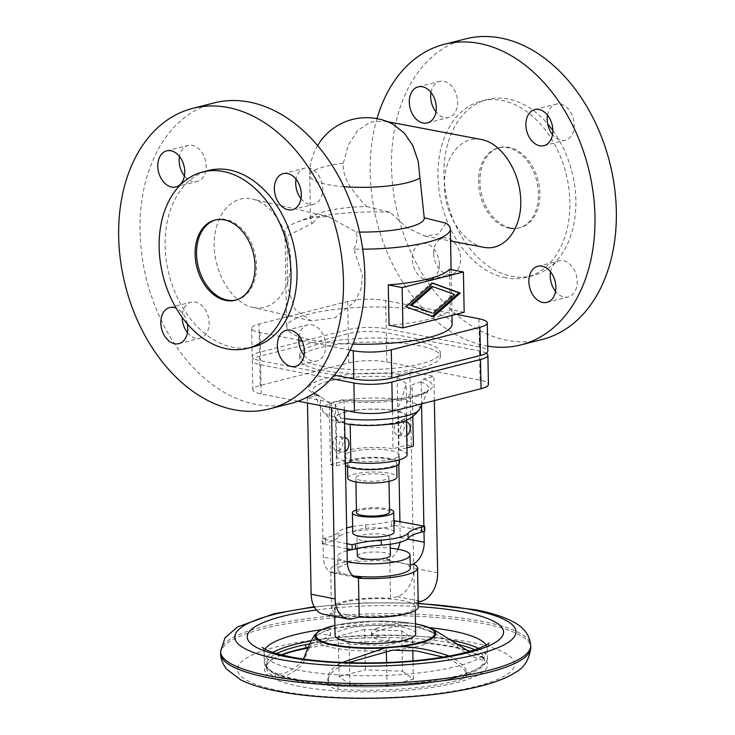 <?xml version="1.0" encoding="UTF-8"?>
<svg xmlns="http://www.w3.org/2000/svg" width="735" height="735" viewBox="0 0 735 735"><rect width="100%" height="100%" fill="white"/><g stroke="black" fill="none" stroke-linecap="round" stroke-linejoin="round"><path stroke-width="0.55" stroke-dasharray="3.67 2.76" d="M393.004 124.206L384.129 121.054L370.036 122.148L357.642 130.564L348.39 144.841L343.263 163.317C342.106 180.047 355.281 194.215 366.618 206.507A56.861 12.771 -1.1 0 0 318.521 213.637A56.861 12.771 -1.1 0 0 310.556 220.353A56.861 12.771 -1.1 0 0 312.329 223.44L286.916 236.064L287.734 287.486L295.011 309.481L311.181 320.837L334.921 317.823L355.17 301.267L361.078 288.726L362.41 275.202L353.746 249.11A82.715 18.568 -1.1 0 0 362.704 249.174M353.746 249.11C356.971 243.267 357.77 237.561 356.135 231.984L328.003 216.513L317.796 217.294L312.329 223.44M299.825 336.933A82.715 18.568 -1.1 0 0 312.485 340.14A82.715 18.568 -1.1 0 0 352.772 344.136M452.154 324.052A82.715 18.568 -1.1 0 0 426.419 311.135A82.715 18.568 -1.1 0 0 336.667 309.187A82.715 18.568 -1.1 0 0 286.76 327.231A82.715 18.568 -1.1 0 0 298.943 336.63M366.618 206.507L390.037 212.259L406.997 227.813L424.977 236.146L438.758 233.95L445.989 223.183M449.508 269.286L450.279 309.582A82.715 18.568 178.9 0 1 389.035 325.173M253.474 307.524L252.518 307.331C232.242 302.857 214.354 273.806 214.197 245.058C213.756 216.255 231.102 194.701 251.388 198.863L252.335 199.066C272.621 203.531 290.5 232.582 290.656 261.329C291.097 290.132 273.751 311.695 253.474 307.524M214.17 102.9A155.085 109.102 -104.3 0 0 140.027 231.259A155.085 109.102 -104.3 0 0 290.692 403.487M187.296 323.841A18.614 13.092 -104.3 0 0 176.179 308.167M187.443 332.624A18.614 13.092 -104.3 0 0 200.242 338.201A18.614 13.092 -104.3 0 0 209.135 322.803A18.614 13.092 -104.3 0 0 191.054 302.131A18.614 13.092 -104.3 0 0 182.151 317.327M184.43 175.922A18.614 13.092 -104.3 0 0 197.228 181.499A18.614 13.092 -104.3 0 0 206.122 166.101A18.614 13.092 -104.3 0 0 188.05 145.429A18.614 13.092 -104.3 0 0 179.478 156.454M304.014 355.373A18.614 13.092 -104.3 0 0 316.813 360.958A18.614 13.092 -104.3 0 0 325.706 345.56A18.614 13.092 -104.3 0 0 307.625 324.888A18.614 13.092 -104.3 0 0 299.062 335.913M301.01 198.671A18.614 13.092 -104.3 0 0 313.799 204.256A18.614 13.092 -104.3 0 0 322.702 188.849A18.614 13.092 -104.3 0 0 304.621 168.186A18.614 13.092 -104.3 0 0 296.049 179.202M215.594 219.912A41.353 29.097 75.7 0 1 216.301 219.719A41.353 29.097 75.7 0 1 225.737 219.499A41.353 29.097 75.7 0 1 255.973 259.124A41.353 29.097 75.7 0 1 236.707 299.871A41.353 29.097 75.7 0 1 235.999 300.036M253.511 346.801A90.984 64.009 75.7 0 1 232.765 347.278A90.984 64.009 75.7 0 1 166.248 260.116A90.984 64.009 75.7 0 1 208.621 170.465M481.223 139.485C460.827 135.506 443.554 157.363 444.335 186.148C444.813 214.886 463.188 243.496 483.584 247.272M465.678 38.872A155.085 109.102 -104.3 0 0 391.534 167.222A155.085 109.102 -104.3 0 0 542.2 339.46M487.709 346.112A155.085 109.102 75.7 0 1 370.174 172.661A155.085 109.102 75.7 0 1 376.981 118.638M439.282 264.214A18.614 13.092 -104.3 0 0 421.201 243.542A18.614 13.092 -104.3 0 0 412.298 258.95A18.614 13.092 -104.3 0 0 430.379 279.612A18.614 13.092 -104.3 0 0 439.282 264.214M433.668 253.511A18.614 13.092 75.7 0 1 442.562 238.103A18.614 13.092 75.7 0 1 460.643 258.775A18.614 13.092 75.7 0 1 451.749 274.173A18.614 13.092 75.7 0 1 433.668 253.511M430.986 92.426A18.614 13.092 75.7 0 1 439.558 81.401A18.614 13.092 75.7 0 1 457.629 102.073A18.614 13.092 75.7 0 1 448.736 117.471A18.614 13.092 75.7 0 1 435.938 111.885M550.57 271.877A18.614 13.092 75.7 0 1 559.133 260.861A18.614 13.092 75.7 0 1 577.214 281.523A18.614 13.092 75.7 0 1 568.32 296.931A18.614 13.092 75.7 0 1 555.522 291.345M547.557 115.174A18.614 13.092 75.7 0 1 556.129 104.159A18.614 13.092 75.7 0 1 574.21 124.821A18.614 13.092 75.7 0 1 565.307 140.229A18.614 13.092 75.7 0 1 552.518 134.643M552.849 130.472A90.984 64.009 75.7 0 1 532.361 275.818A90.984 64.009 75.7 0 1 511.615 276.286A90.984 64.009 75.7 0 1 445.098 189.125A90.984 64.009 75.7 0 1 487.47 99.473A90.984 64.009 75.7 0 1 508.216 98.995A90.984 64.009 75.7 0 1 547.704 123.958M505.634 277.812A90.984 64.009 75.7 0 1 439.117 190.641A90.984 64.009 75.7 0 1 481.489 100.998A90.984 64.009 75.7 0 1 502.235 100.52A90.984 64.009 75.7 0 1 568.752 187.682A90.984 64.009 75.7 0 1 526.379 277.334A90.984 64.009 75.7 0 1 505.634 277.812M510.687 227.933A41.353 29.097 75.7 0 1 480.451 188.316A41.353 29.097 75.7 0 1 499.717 147.56A41.353 29.097 75.7 0 1 509.144 147.349A41.353 29.097 75.7 0 1 539.38 186.975A41.353 29.097 75.7 0 1 520.123 227.721A41.353 29.097 75.7 0 1 510.687 227.933M509.263 228.3A41.353 29.097 75.7 0 1 479.027 188.674A41.353 29.097 75.7 0 1 498.293 147.928A41.353 29.097 75.7 0 1 507.72 147.707A41.353 29.097 75.7 0 1 537.956 187.333A41.353 29.097 75.7 0 1 518.699 228.08A41.353 29.097 75.7 0 1 509.263 228.3M431.555 286.374L453.21 294.23L432.07 312.981M454.561 294.496L453.21 294.23M432.841 283.122L431.491 282.856L404.755 306.568L432.318 316.335M406.106 306.826L404.755 306.568M433.485 316.767L432.134 316.5M432.658 283.278L431.491 282.856M464.171 312.292L450.279 309.582M456.214 314.314L385.645 300.541A26.883 6.036 -1.1 0 0 347.655 301.451L259.032 324.016A26.883 6.036 -1.1 0 0 251.636 328.334A26.883 6.036 -1.1 0 0 259.997 332.532L298.722 340.094M301.993 340.728L350.126 350.126M334.315 375.135L260.539 360.738A26.883 6.036 178.9 0 1 252.179 356.539A26.883 6.036 178.9 0 1 259.574 352.221L348.197 329.657A26.883 6.036 178.9 0 1 386.187 328.747L479.45 346.957A26.883 6.036 178.9 0 1 487.81 351.146M321.572 366.168A70.303 15.784 -1.1 0 0 397.865 367.831A70.303 15.784 -1.1 0 0 440.283 352.497A70.303 15.784 -1.1 0 0 418.417 341.518A70.303 15.784 -1.1 0 0 342.133 339.855A70.303 15.784 -1.1 0 0 299.705 355.198A70.303 15.784 -1.1 0 0 321.572 366.168M356.135 231.984A56.861 12.771 -1.1 0 0 359.544 232.058M390.037 212.259A82.715 18.568 -1.1 0 0 296.517 222.365A82.715 18.568 -1.1 0 0 284.932 232.131A82.715 18.568 -1.1 0 0 286.916 236.064M321.654 370.201A70.303 15.784 178.9 0 1 299.779 359.222A70.303 15.784 178.9 0 1 342.207 343.888A70.303 15.784 178.9 0 1 418.491 345.551A70.303 15.784 178.9 0 1 440.366 356.521A70.303 15.784 178.9 0 1 397.938 371.864A70.303 15.784 178.9 0 1 321.654 370.201M486.304 353.195A26.883 6.036 -1.1 0 0 479.523 350.981L386.27 332.78A26.883 6.036 -1.1 0 0 348.271 333.69L259.648 356.245A26.883 6.036 -1.1 0 0 252.261 360.573A26.883 6.036 -1.1 0 0 260.622 364.762L331.301 378.562M298.116 401.191L261.182 393.978A26.883 6.036 178.9 0 1 252.822 389.78A26.883 6.036 178.9 0 1 260.208 385.462L348.831 362.897A26.883 6.036 178.9 0 1 386.83 361.987L480.084 380.197A26.883 6.036 178.9 0 1 488.444 384.396M406.96 447.817L398.986 449.848L398.6 411.481C402.734 410.194 405.711 406.712 407.521 401.025L412.216 384.69L420.861 381.915L423.691 378.975L433.889 376.375L409.909 371.69L399.711 374.29L397.139 377.083L406.216 383.523L407.401 445.006L413.392 446.182M335.307 404.268L336.492 465.76L330.493 464.584L329.317 403.102L318.549 395.173L307.377 397.8L331.356 402.477L342.308 399.822C362.722 401.677 382.77 401.163 402.458 398.278C412.013 396.918 419.869 394.723 426.034 391.672L428.487 389.706A58.129 13.055 178.9 0 1 343.952 401.494L335.307 404.268L341.104 419.272L344.632 423.213M412.831 416.929L412.216 384.69M397.139 377.083L398.811 464.208M399.904 521.381L400.217 537.542A19.643 13.248 -79 0 1 399.895 542.32M421.118 381.768L421.559 404.838M423.884 526.058L423.994 531.469M332.983 444.923A7.24 4.879 -79 0 1 339.349 436.553A7.24 4.879 -79 0 1 342.951 442.387A7.24 4.879 -79 0 1 336.575 450.757A7.24 4.879 -79 0 1 332.983 444.923M330.493 464.584L344.908 460.918L344.173 422.643L339.993 422.643L336.198 419.85L329.317 403.102M344.908 437.665A7.24 4.879 101 0 0 338.973 446.099A7.24 4.879 101 0 0 342.574 451.933A7.24 4.879 101 0 0 345.174 451.437M336.492 465.76L345.404 463.491M398.6 411.481A35.657 8.002 178.9 0 1 397.047 422.147A35.657 8.002 178.9 0 1 349.814 423.902L350.182 424.49M349.814 423.902L346.993 424.049M343.824 422.726A35.657 8.002 178.9 0 1 345.367 412.059A35.657 8.002 178.9 0 1 392.6 410.314L392.986 448.681L407.401 445.006M392.6 410.314C396.735 409.027 399.711 405.536 401.531 399.858L406.216 383.523M394.217 429.332A7.24 4.879 -79 0 1 400.593 420.962A7.24 4.879 -79 0 1 404.186 426.796A7.24 4.879 -79 0 1 397.819 435.166A7.24 4.879 -79 0 1 394.217 429.332M406.464 422.111A7.24 4.879 101 0 0 400.217 430.508A7.24 4.879 101 0 0 403.809 436.342A7.24 4.879 101 0 0 406.721 435.653M344.173 422.643A35.151 7.892 178.9 0 1 336.06 417.783A35.151 7.892 178.9 0 1 355.4 410.341A35.151 7.892 178.9 0 1 392.251 410.396M344.908 460.918A35.151 7.892 178.9 0 1 336.795 456.058A35.151 7.892 178.9 0 1 356.135 448.626A35.151 7.892 178.9 0 1 392.986 448.681M398.986 449.848A35.151 7.892 178.9 0 1 407.089 454.708M390.744 450.601A27.296 6.128 178.9 0 1 399.234 454.855A27.296 6.128 178.9 0 1 382.76 460.817A27.296 6.128 178.9 0 1 353.149 460.165A27.296 6.128 178.9 0 1 344.651 455.911A27.296 6.128 178.9 0 1 361.124 449.958A27.296 6.128 178.9 0 1 390.744 450.601M345.441 465.237A27.296 6.128 178.9 0 1 344.807 463.969A27.296 6.128 178.9 0 1 361.28 458.015A27.296 6.128 178.9 0 1 390.901 458.658A27.296 6.128 178.9 0 1 399.39 462.921M389.045 459.127A24.604 5.522 178.9 0 1 396.698 462.967A24.604 5.522 178.9 0 1 381.851 468.333A24.604 5.522 178.9 0 1 355.152 467.754A24.604 5.522 178.9 0 1 347.499 463.914A24.604 5.522 178.9 0 1 362.346 458.548A24.604 5.522 178.9 0 1 389.045 459.127M347.765 478.016A24.604 5.522 178.9 0 1 362.621 472.651A24.604 5.522 178.9 0 1 389.32 473.23A24.604 5.522 178.9 0 1 396.973 477.07M360.977 480.442A16.547 3.712 178.9 0 1 355.832 477.86A16.547 3.712 178.9 0 1 365.81 474.25A16.547 3.712 178.9 0 1 383.762 474.645A16.547 3.712 178.9 0 1 388.907 477.226A16.547 3.712 178.9 0 1 378.929 480.837A16.547 3.712 178.9 0 1 360.977 480.442M356.503 512.718A16.547 3.712 178.9 0 1 366.48 509.107A16.547 3.712 178.9 0 1 384.433 509.502A16.547 3.712 178.9 0 1 389.578 512.084M356.447 509.934A20.681 4.64 178.9 0 1 387.281 508.776A20.681 4.64 178.9 0 1 389.522 509.3M394.098 532.149A20.681 4.64 -1.1 0 0 387.667 528.915A20.681 4.64 -1.1 0 0 365.231 528.428A20.681 4.64 -1.1 0 0 352.754 532.939M352.625 526.563A35.151 7.892 178.9 0 1 365.58 524.992A51.698 11.604 -1.1 0 0 391.507 521.198L393.877 520.601M346.948 543.707L322.123 538.865L325.375 538.038A51.698 11.604 -1.1 0 0 338.807 531.809A35.151 7.892 178.9 0 1 346.644 527.923M347.039 548.742L322.224 543.9L325.476 543.073A51.698 11.604 -1.1 0 0 338.909 536.844A35.151 7.892 178.9 0 1 348.041 532.609A35.151 7.892 178.9 0 1 365.672 530.027A51.698 11.604 -1.1 0 0 391.599 526.242L394.851 525.415L394.759 520.371M394.851 525.415L424.83 531.258M322.224 543.9L322.123 538.865M362.125 540.482A16.547 3.712 178.9 0 1 356.98 537.901A16.547 3.712 178.9 0 1 366.967 534.29A16.547 3.712 178.9 0 1 384.919 534.685A16.547 3.712 178.9 0 1 390.065 537.267A16.547 3.712 178.9 0 1 380.078 540.868A16.547 3.712 178.9 0 1 362.125 540.482M357.329 556.028A16.547 3.712 178.9 0 1 367.316 552.426A16.547 3.712 178.9 0 1 385.269 552.812A16.547 3.712 178.9 0 1 390.414 555.394M347.287 561.715A36.19 8.122 178.9 0 1 337.687 556.404A36.19 8.122 178.9 0 1 347.076 550.745M351.808 549.679A36.19 8.122 178.9 0 1 354.086 549.275M357.192 548.806A36.19 8.122 178.9 0 1 390.276 548.172M353.085 575.808A36.19 8.122 178.9 0 1 349.198 575.156A36.19 8.122 178.9 0 1 337.944 569.506A36.19 8.122 178.9 0 1 359.783 561.613A36.19 8.122 178.9 0 1 399.05 562.468A36.19 8.122 178.9 0 1 410.305 568.118M418.288 606.862A43.42 9.748 178.9 0 0 414.512 602.994L413.768 564.112M344.384 410.222L343.952 401.494M323.483 614.23A24.815 16.73 101 0 0 328.701 614.056L335.224 612.393L334.48 573.511L337.209 572.813A19.643 13.248 -79 0 1 333.084 572.951A19.643 13.248 -79 0 1 323.317 557.121L320.23 396.661M334.48 573.511A43.42 9.748 178.9 0 1 330.704 569.643A43.42 9.748 178.9 0 1 389.789 559.427L390.533 598.308L397.056 596.645A24.815 16.73 101 0 0 413.686 568.118L409.909 371.69M335.224 612.393A43.42 9.748 178.9 0 1 331.457 608.525A43.42 9.748 178.9 0 1 390.533 598.308M423.691 378.975A61.878 13.891 178.9 0 1 415.477 395.843A61.878 13.891 178.9 0 1 341.554 399.877L344.21 401.347M331.356 402.477L331.457 407.695M307.377 397.8L307.478 403.019M397.957 549.21A19.643 13.248 -79 0 1 387.06 560.125L389.789 559.427M434.357 400.603L433.889 376.375M414.512 602.994L418.197 602.057M398.251 411.572A35.151 7.892 178.9 0 1 406.354 416.433A35.151 7.892 178.9 0 1 387.023 423.865A35.151 7.892 178.9 0 1 350.163 423.81M347.095 614.763A40.324 9.05 178.9 0 1 337.549 611.796A40.324 9.05 178.9 0 1 334.554 608.47A40.324 9.05 178.9 0 1 358.891 599.668A40.324 9.05 178.9 0 1 402.642 600.624A40.324 9.05 178.9 0 1 415.183 606.917A40.324 9.05 178.9 0 1 390.855 615.709A40.324 9.05 178.9 0 1 347.095 614.763M415.698 633.708A40.324 9.05 -1.1 0 0 403.157 627.414A40.324 9.05 -1.1 0 0 359.406 626.468A40.324 9.05 -1.1 0 0 335.068 635.26M319.826 630.437A60.445 13.57 178.9 0 1 411.168 623.17L415.505 623.822M304.189 657.448L304.244 660.471C309.012 647.379 313.312 639.037 317.152 635.417L319.541 633.643L330.539 635.463L330.484 632.44C326.074 629.307 322.206 628.82 318.88 630.97M411.168 623.17C400.942 622.159 389.293 623.96 376.21 628.572L376.265 631.595C391.36 626.165 404.856 624.64 416.745 626.992A59.967 13.46 178.9 0 1 430.361 631.108A59.967 13.46 178.9 0 1 392.435 650.117A59.967 13.46 178.9 0 1 334.14 648.022A59.967 13.46 178.9 0 1 317.152 635.417A59.967 13.46 178.9 0 1 320.313 633.221A59.967 13.46 178.9 0 1 416.745 626.992L435.074 633.432L457.694 647.489C467.111 654.775 486.405 662.924 483.952 659.396A109.598 24.604 -1.1 0 0 476.353 653.847A109.598 24.604 -1.1 0 0 470.032 651.21M309.766 643.888L311.135 643.566A108.559 24.374 178.9 0 1 382.944 637.493L376.026 636.097L371.91 633.662L371.515 632.348L372.103 631.007L376.21 628.572M311.135 643.566C325.035 639.202 331.485 635.49 330.484 632.44L330.539 635.463M308.185 647.388L323.96 641.866L329.032 638.88L331.007 636.253M304.244 660.471C301.883 668.749 281.643 680.242 275.202 677.054A109.598 24.604 -1.1 0 1 266.41 667.656A109.598 24.604 -1.1 0 1 275.23 657.715L273.356 658.735A111.665 25.073 178.9 0 1 281.9 654.949M281.441 654.83A109.598 24.604 -1.1 0 0 275.23 657.715M466.192 649.942A109.598 24.604 -1.1 0 0 451.465 646.341A109.598 24.604 -1.1 0 0 389.109 640.883L379.609 640.001L373.058 637.714L371.653 636.051L371.846 634.489L376.265 631.595M469.591 651.339A111.665 25.073 178.9 0 1 478.264 654.793A111.665 25.073 178.9 0 1 440.127 686.077A111.665 25.073 178.9 0 1 299.099 686.297A111.665 25.073 178.9 0 1 273.356 658.735M307.882 648.095A111.665 25.073 178.9 0 1 452.907 647.14A111.665 25.073 178.9 0 1 467.543 650.695M382.944 637.493L389.045 637.548A109.598 24.604 178.9 0 1 451.4 642.996A109.598 24.604 178.9 0 1 457.372 644.273M348.454 662.685L338.807 667.215L338.752 664.192L334.214 667.095L330.208 671.349L328.297 675.134L327.994 679.544L329.583 682.741L332.872 685.112A108.559 24.374 178.9 0 1 301.148 680.977A108.559 24.374 178.9 0 1 278.593 674.509L275.138 673.719A109.598 24.604 178.9 0 1 266.346 664.321A109.598 24.604 178.9 0 1 276.727 653.562M278.593 674.509L285.529 672.819L292.999 669.043L299.026 664.412L303.454 659.001M338.807 667.215L334.526 669.916L330.833 673.591L328.738 677.119L327.902 680.656L328.481 683.927L330.548 686.655L333.718 688.447L338.146 689.338A109.598 24.604 -1.1 0 0 463.629 678.727L465.962 677.266L466.707 675.015L465.742 671.919L463.243 668.556L454.239 661.583L443.242 657.081M449.131 656.052L458.686 661.537L464.63 667.27L466.293 670.228L466.615 672.58L466.192 673.83L463.564 675.391A109.598 24.604 178.9 0 1 338.082 686.003L332.872 685.112M364.615 629.482L338.302 636.179L349.134 644.209L386.261 645.541L412.574 638.844L401.751 630.814L364.615 629.482L365.396 669.87L402.532 671.202L401.751 630.814M402.532 671.202L413.355 679.232L387.042 685.93L349.906 684.597L339.083 676.567L338.302 636.179M349.906 684.597L349.483 662.713M349.474 662.226L349.134 644.209M387.042 685.93L386.592 662.538M386.362 650.815L386.261 645.541M413.355 679.232L412.996 660.857M412.804 650.447L412.574 638.844M339.083 676.567L365.396 669.87M474.7 649.768A109.598 24.604 178.9 0 1 483.896 656.061L483.722 657.163L480.286 656.493L469.022 651.504M484.117 656.621L484.181 659.865L483.722 657.163A108.559 24.374 178.9 0 1 466.192 673.83M435.019 630.409L422.202 625.32M338.752 664.192L342.354 662.455M424.224 217.753L424.224 216.173M343.888 186.662A56.861 12.771 178.9 0 1 327.387 184.513A56.861 12.771 178.9 0 1 309.701 175.628A56.861 12.771 178.9 0 1 325.339 166.496A56.861 12.771 178.9 0 1 343.263 163.317M478.908 318.751L479.45 346.957M386.187 328.747L385.645 300.541M347.655 301.451L348.197 329.657M259.574 352.221L259.032 324.016M259.997 332.532L260.539 360.738M348.271 333.69L348.831 362.897M260.208 385.462L259.648 356.245M260.622 364.762L261.182 393.978M479.523 350.981L480.084 380.197M386.83 361.987L386.27 332.78M317.575 395.2A61.878 13.891 178.9 0 1 325.789 378.332A61.878 13.891 178.9 0 1 399.711 374.29M420.861 381.915A58.129 13.055 178.9 0 1 428.487 389.706L422.065 403.726M407.521 401.025A48.776 10.951 178.9 0 1 419.556 409.211M344.54 418.638A48.776 10.951 178.9 0 1 340.581 418.068M400.217 537.542L407.521 538.966M365.58 524.992L365.672 530.027M391.599 526.242L391.507 521.198M325.375 538.038L325.476 543.073M338.909 536.844L338.807 531.809M347.297 561.797L323.317 557.121M337.209 572.813L353.287 575.946M352.681 618.732L328.701 614.056M387.06 560.125L410.24 564.645M437.665 572.804L413.686 568.118M397.056 596.645L421.036 601.331M334.581 416.901A48.776 10.951 178.9 0 1 322.591 411.067A48.776 10.951 178.9 0 1 347.508 399.803A48.776 10.951 178.9 0 1 401.531 399.858M320.497 396.909A58.129 13.055 178.9 0 1 312.926 391.92A58.129 13.055 178.9 0 1 337.742 379.26A58.129 13.055 178.9 0 1 397.396 377.331M334.884 625.467A59.406 13.34 178.9 0 1 415.514 623.914M280.586 691.01A138.548 31.109 178.9 0 1 275.588 647.122A138.548 31.109 178.9 0 1 471.42 642.427A138.548 31.109 178.9 0 1 476.418 686.325A138.548 31.109 178.9 0 1 280.586 691.01M220.638 653.58A155.085 34.821 178.9 0 1 314.222 619.752A155.085 34.821 178.9 0 1 482.509 623.409A155.085 34.821 178.9 0 1 530.753 647.627M220.601 651.568A155.085 34.821 178.9 0 1 314.185 617.74A155.085 34.821 178.9 0 1 482.463 621.397A155.085 34.821 178.9 0 1 530.716 645.615M314.405 607.147A140.615 31.568 178.9 0 1 418.224 603.628M316.436 609.995A128.202 28.784 178.9 0 1 418.279 606.577M486.157 644.962A111.665 25.073 178.9 0 1 487.333 648.463A111.665 25.073 178.9 0 1 419.951 672.819A111.665 25.073 178.9 0 1 298.787 670.182A111.665 25.073 178.9 0 1 264.049 652.744A111.665 25.073 178.9 0 1 265.096 649.207M321.259 629.702A111.665 25.073 178.9 0 1 429.286 627.626M478.457 648.435A111.665 25.073 178.9 0 1 487.516 658.055A111.665 25.073 178.9 0 1 420.135 682.411A111.665 25.073 178.9 0 1 298.97 679.783A111.665 25.073 178.9 0 1 264.233 662.345A111.665 25.073 178.9 0 1 272.915 652.386M311.217 640.938A111.665 25.073 178.9 0 1 451.915 640.451M275.138 673.719L275.202 677.054M338.082 686.003L338.146 689.338M463.564 675.391L463.629 678.727M457.694 647.489L457.639 644.466M389.045 637.548L389.109 640.883M446.503 656.53L446.531 658.101M317.621 145.567A56.861 56.861 0 0 0 309.701 175.628L310.556 220.353M451.106 269.598L451.988 315.398M311.181 320.837L252.518 307.331M169.693 307.57L191.054 302.131M175.867 186.938L197.228 181.499M286.264 330.327L307.625 324.888M283.251 173.625L304.621 168.186M236.707 299.871L235.283 300.238M384.129 121.054L387.575 121.707M421.201 243.542L442.562 238.103M418.187 86.84L439.558 81.401M537.772 266.3L559.133 260.861M534.758 109.598L556.129 104.159M487.47 99.473L481.489 100.998M499.717 147.56L498.293 147.928M318.521 213.637L296.517 222.365M251.636 328.334L252.179 356.539M299.779 359.222L299.705 355.198M252.261 360.573L252.822 389.78M336.575 450.757L342.574 451.933M397.819 435.166L403.809 436.342M336.795 456.058L336.06 417.783M344.807 463.969L344.651 455.911M396.753 465.623L396.698 462.967M355.905 481.949L355.832 477.86M357.192 548.503L356.98 537.901M337.944 569.506L337.687 556.404M333.084 572.951L357.063 577.636M331.457 608.525L330.704 569.643M406.427 420.181L406.354 416.433M340.443 422.772C334.912 422.717 328.968 418.821 322.591 411.067L312.926 391.92L318.815 395.255M334.71 616.426L334.554 608.47M414.889 623.712L374.721 621.103L334.875 625.375M320.313 633.221L319.541 633.643M418.215 603.224L365.561 602.792L314.176 606.724M488.968 643.033L487.333 648.463L487.516 658.055C484.742 670.926 468.076 674.748 444.537 680.233C403.405 688.649 338.054 689.209 299.999 681.446C277.582 677.394 265.657 671.027 264.233 662.345L264.049 652.744C263.599 649.685 262.983 647.893 262.211 647.388M384.947 637.576C357.081 637.649 331.99 639.753 309.656 643.906M266.346 664.321L266.41 667.656M371.506 632.513L371.57 635.536M466.642 671.992L466.707 675.015M327.838 678.139L327.893 681.161M390.193 544.231L390.065 537.267M399.335 459.834L399.234 454.855M347.545 466.569L347.499 463.914M427.375 122.91L448.736 117.471M178.871 343.64L200.242 338.201M339.349 436.553L345.349 437.72M295.442 366.397L316.813 360.958M415.257 610.537L415.183 606.917M425.124 236.174L450.555 240.997M430.379 279.612L451.749 274.173M292.438 209.696L313.799 204.256M440.366 356.521L440.283 352.497M532.361 275.818L526.379 277.334M430.361 631.108L435.074 633.432M476.353 653.847L478.264 654.793M543.946 145.668L565.307 140.229M284.932 232.131L286.76 327.231M216.301 219.719L214.877 220.077M166.68 150.868L188.05 145.429M520.123 227.721L518.699 228.08M388.99 481.315L388.907 477.226M546.95 302.37L568.32 296.931M328.958 216.715L252.335 199.066M400.593 420.962L406.584 422.129"/><path stroke-width="1.1" d="M352.772 344.136A82.715 18.568 -1.1 0 0 452.154 324.052L451.988 315.398M362.704 249.174A82.715 18.568 -1.1 0 0 450.325 228.962A82.715 18.568 -1.1 0 0 445.989 223.183L424.224 217.753M402.927 327.883L389.035 325.173L388.264 284.877A82.715 18.568 -1.1 0 0 449.508 269.286L463.399 271.996L402.155 287.587L402.927 327.883L464.171 312.292L463.399 271.996M269.322 408.926L290.692 403.487A155.085 109.102 -104.3 0 0 364.826 275.138A155.085 109.102 -104.3 0 0 214.17 102.9L192.8 108.339A155.085 109.102 75.7 0 1 343.465 280.577A155.085 109.102 75.7 0 1 269.322 408.926A155.085 109.102 75.7 0 1 118.666 236.698A155.085 109.102 75.7 0 1 192.8 108.339M176.179 308.167A18.614 13.092 -104.3 0 0 169.693 307.57A18.614 13.092 -104.3 0 0 160.79 322.977A18.614 13.092 -104.3 0 0 178.871 343.64A18.614 13.092 -104.3 0 0 187.774 328.242A18.614 13.092 -104.3 0 0 187.296 323.841M182.151 317.327A18.614 13.092 -104.3 0 0 182.161 317.538A18.614 13.092 -104.3 0 0 187.443 332.624M179.478 156.454A18.614 13.092 -104.3 0 0 179.147 160.836A18.614 13.092 -104.3 0 0 184.43 175.922M157.786 166.275A18.614 13.092 -104.3 0 0 175.867 186.938A18.614 13.092 -104.3 0 0 184.761 171.54A18.614 13.092 -104.3 0 0 166.68 150.868A18.614 13.092 -104.3 0 0 157.786 166.275M299.062 335.913A18.614 13.092 -104.3 0 0 298.732 340.287A18.614 13.092 -104.3 0 0 304.014 355.373M304.345 350.99A18.614 13.092 -104.3 0 0 286.264 330.327A18.614 13.092 -104.3 0 0 277.371 345.726A18.614 13.092 -104.3 0 0 295.442 366.397A18.614 13.092 -104.3 0 0 304.345 350.99M296.049 179.202A18.614 13.092 -104.3 0 0 295.718 183.585A18.614 13.092 -104.3 0 0 301.01 198.671M301.332 194.288A18.614 13.092 -104.3 0 0 283.251 173.625A18.614 13.092 -104.3 0 0 274.357 189.024A18.614 13.092 -104.3 0 0 292.438 209.696A18.614 13.092 -104.3 0 0 301.332 194.288M224.313 219.866A41.353 29.097 75.7 0 1 254.549 259.483A41.353 29.097 75.7 0 1 235.283 300.238A41.353 29.097 75.7 0 1 225.856 300.45A41.353 29.097 75.7 0 1 195.62 260.824A41.353 29.097 75.7 0 1 214.877 220.077A41.353 29.097 75.7 0 1 224.313 219.866M235.999 300.036A41.353 29.097 75.7 0 1 227.28 300.082A41.353 29.097 75.7 0 1 197.118 260.98A41.353 29.097 75.7 0 1 215.594 219.912M202.639 171.981L208.621 170.465A90.984 64.009 75.7 0 1 229.366 169.987A90.984 64.009 75.7 0 1 295.883 257.158A90.984 64.009 75.7 0 1 253.511 346.801L247.53 348.326A90.984 64.009 -104.3 0 0 289.902 258.674A90.984 64.009 -104.3 0 0 223.385 171.512A90.984 64.009 -104.3 0 0 202.639 171.981A90.984 64.009 -104.3 0 0 160.267 261.632A90.984 64.009 -104.3 0 0 226.784 348.803A90.984 64.009 -104.3 0 0 247.53 348.326M483.584 247.272L483.731 247.3C504.155 251.388 521.51 229.586 520.766 200.756C520.325 171.999 501.932 143.307 481.517 139.54L481.223 139.485M520.83 344.899L542.2 339.46A155.085 109.102 -104.3 0 0 616.334 211.101A155.085 109.102 -104.3 0 0 465.678 38.872L444.308 44.311A155.085 109.102 75.7 0 1 594.973 216.54A155.085 109.102 75.7 0 1 520.83 344.899A155.085 109.102 75.7 0 1 487.709 346.112M376.981 118.638A155.085 109.102 75.7 0 1 444.308 44.311M436.268 107.512A18.614 13.092 -104.3 0 0 418.187 86.84A18.614 13.092 -104.3 0 0 409.294 102.239A18.614 13.092 -104.3 0 0 427.375 122.91A18.614 13.092 -104.3 0 0 436.268 107.512M435.938 111.885A18.614 13.092 75.7 0 1 430.655 96.799A18.614 13.092 75.7 0 1 430.986 92.426M555.522 291.345A18.614 13.092 75.7 0 1 550.239 276.259A18.614 13.092 75.7 0 1 550.57 271.877M555.853 286.962A18.614 13.092 -104.3 0 0 537.772 266.3A18.614 13.092 -104.3 0 0 528.878 281.698A18.614 13.092 -104.3 0 0 546.95 302.37A18.614 13.092 -104.3 0 0 555.853 286.962M552.518 134.643A18.614 13.092 75.7 0 1 547.226 119.557A18.614 13.092 75.7 0 1 547.557 115.174M552.839 130.26A18.614 13.092 -104.3 0 0 534.758 109.598A18.614 13.092 -104.3 0 0 525.865 124.996A18.614 13.092 -104.3 0 0 543.946 145.668A18.614 13.092 -104.3 0 0 552.839 130.26M432.07 312.981L410.415 305.126L431.555 286.374L432.906 286.641L411.765 305.383L432.07 312.981M411.765 305.383L410.415 305.126M433.42 313.239L454.561 294.496L432.906 286.641M406.106 306.826L432.841 283.122L460.22 293.054L433.485 316.767L406.106 306.826M432.318 316.335L458.87 292.787L432.658 283.278M460.22 293.054L458.87 292.787M402.155 287.587L388.264 284.877M298.722 340.094L301.993 340.728M350.126 350.126L353.259 350.733A26.883 6.036 -1.1 0 0 391.259 349.823L479.872 327.268A26.883 6.036 -1.1 0 0 487.268 322.941A26.883 6.036 -1.1 0 0 478.908 318.751L456.214 314.314M298.943 336.63A82.715 18.568 -1.1 0 0 299.825 336.933M547.704 123.958A90.984 64.009 75.7 0 1 552.849 130.472M487.268 322.941L487.81 351.146A26.883 6.036 178.9 0 1 480.414 355.464L391.801 378.029A26.883 6.036 178.9 0 1 353.801 378.938L334.315 375.135M359.544 232.058A56.861 12.771 -1.1 0 0 424.27 218.176L418.187 161.305L412.84 145.631L404.287 133.044L393.004 124.206A56.861 56.861 0 0 0 317.621 145.567M331.301 378.562L353.875 382.972A26.883 6.036 -1.1 0 0 391.874 382.062L480.497 359.498A26.883 6.036 -1.1 0 0 487.884 355.18A26.883 6.036 -1.1 0 0 486.304 353.195M487.884 355.18L488.444 384.396A26.883 6.036 178.9 0 1 481.058 388.714L392.435 411.269A26.883 6.036 178.9 0 1 354.435 412.179L298.116 401.191M406.96 447.817L413.392 446.182L412.831 416.929M398.811 464.208L399.904 521.381M421.559 404.838L423.884 526.058M423.994 531.469L424.196 542.219A19.643 13.248 -79 0 1 411.04 564.802L413.768 564.112A43.42 9.748 178.9 0 1 417.535 567.971A43.42 9.748 178.9 0 1 358.459 578.188L359.204 617.069A43.42 9.748 178.9 0 0 418.288 606.862L417.535 567.971M345.174 451.437A7.24 4.879 101 0 0 348.941 443.554A7.24 4.879 101 0 0 345.349 437.72A7.24 4.879 101 0 0 344.908 437.665M345.404 463.491L350.898 462.085L350.182 424.49M344.54 418.638A48.776 10.951 178.9 0 0 419.556 409.211C412.813 418.895 402.293 423.93 388.016 424.325C373.683 425.988 360.012 425.896 346.993 424.049L344.632 423.213M406.721 435.653A7.24 4.879 101 0 0 410.185 427.963A7.24 4.879 101 0 0 406.584 422.129A7.24 4.879 101 0 0 406.464 422.111M406.427 420.181L407.089 454.708A35.151 7.892 178.9 0 1 387.758 462.15A35.151 7.892 178.9 0 1 350.898 462.085M399.335 459.834L399.39 462.921A27.296 6.128 178.9 0 1 382.917 468.875A27.296 6.128 178.9 0 1 353.296 468.232A27.296 6.128 178.9 0 1 345.441 465.237M396.753 465.623L396.973 477.07A24.604 5.522 178.9 0 1 382.127 482.436A24.604 5.522 178.9 0 1 355.418 481.857A24.604 5.522 178.9 0 1 347.765 478.016L347.545 466.569M388.99 481.315L389.578 512.084A16.547 3.712 178.9 0 1 379.6 515.685A16.547 3.712 178.9 0 1 361.648 515.299A16.547 3.712 178.9 0 1 356.503 512.718L355.905 481.949M389.522 509.3A20.681 4.64 178.9 0 1 393.712 512.001A20.681 4.64 178.9 0 1 381.235 516.512A20.681 4.64 178.9 0 1 358.799 516.025A20.681 4.64 178.9 0 1 352.368 512.791A20.681 4.64 178.9 0 1 356.447 509.934M352.368 512.791L352.754 532.939A20.681 4.64 -1.1 0 0 359.185 536.173A20.681 4.64 -1.1 0 0 381.621 536.66A20.681 4.64 -1.1 0 0 394.098 532.149L393.712 512.001M393.877 520.601L424.729 526.223L421.477 527.05A51.698 11.604 -1.1 0 0 408.044 533.279A35.151 7.892 178.9 0 1 398.903 537.515A35.151 7.892 178.9 0 1 381.272 540.096A51.698 11.604 -1.1 0 0 355.345 543.891L352.093 544.718L346.948 543.707M346.644 527.923A35.151 7.892 178.9 0 1 347.949 527.574A35.151 7.892 178.9 0 1 352.625 526.563M424.729 526.223L424.83 531.258L421.578 532.085A51.698 11.604 -1.1 0 0 408.136 538.314A35.151 7.892 178.9 0 1 399.004 542.559A35.151 7.892 178.9 0 1 381.373 545.131A51.698 11.604 -1.1 0 0 355.446 548.926L352.194 549.752L352.093 544.718M352.194 549.752L347.039 548.742M390.193 544.231L390.414 555.394A16.547 3.712 178.9 0 1 380.427 559.004A16.547 3.712 178.9 0 1 362.474 558.609A16.547 3.712 178.9 0 1 357.329 556.028L357.192 548.503M390.276 548.172A36.19 8.122 178.9 0 1 398.793 549.367A36.19 8.122 178.9 0 1 410.047 555.017A36.19 8.122 178.9 0 1 388.218 562.909A36.19 8.122 178.9 0 1 348.95 562.054A36.19 8.122 178.9 0 1 347.287 561.715M347.076 550.745A36.19 8.122 178.9 0 1 351.808 549.679M354.086 549.275A36.19 8.122 178.9 0 1 357.192 548.806M353.287 575.946L361.188 577.489A19.643 13.248 -79 0 1 357.063 577.636A19.643 13.248 -79 0 1 347.297 561.797L344.384 410.222M331.457 407.695L335.123 598.906A24.815 16.73 101 0 0 347.462 618.916A24.815 16.73 101 0 0 352.681 618.732L359.204 617.069M361.188 577.489L358.459 578.188M307.478 403.019L311.144 594.229A24.815 16.73 101 0 0 323.483 614.23L347.462 618.916M410.047 555.017L410.305 568.118A36.19 8.122 178.9 0 1 390.744 575.726A36.19 8.122 178.9 0 1 353.085 575.808M399.895 542.32A19.643 13.248 -79 0 1 397.957 549.21M418.197 602.057L421.036 601.331A24.815 16.73 101 0 0 437.665 572.804L434.357 400.603M334.71 616.426L335.068 635.26A40.324 9.05 -1.1 0 0 347.609 641.554A40.324 9.05 -1.1 0 0 391.369 642.509A40.324 9.05 -1.1 0 0 415.698 633.708L415.257 610.537M415.505 623.822L422.202 625.32A60.445 13.57 178.9 0 1 430.747 628.306A60.445 13.57 178.9 0 1 399.675 646.745C413.254 646.589 428.854 649.372 446.476 655.078L449.131 656.052M399.675 646.745L385.076 647.976A60.445 13.57 178.9 0 1 333.754 645.358A60.445 13.57 178.9 0 1 315.315 634.36L318.88 630.97A60.445 13.57 178.9 0 1 319.826 630.437L318.88 630.97M315.315 634.36C312.026 638.504 308.314 646.203 304.189 657.448L303.454 659.001M276.727 653.562A109.598 24.604 178.9 0 1 305.778 644.586L309.766 643.888M305.778 644.586L305.833 647.921L308.185 647.388M305.833 647.921A109.598 24.604 -1.1 0 0 281.441 654.83M281.9 654.949A111.665 25.073 178.9 0 1 307.882 648.095M467.543 650.695A111.665 25.073 178.9 0 1 469.591 651.339M349.483 662.713L349.474 662.226M386.592 662.538L386.362 650.815M412.996 660.857L412.804 650.447M469.022 651.504L435.019 630.409L430.747 628.306L419.299 624.585M470.032 651.21A109.598 24.604 -1.1 0 0 466.192 649.942M457.372 644.273A109.598 24.604 178.9 0 1 474.7 649.768M342.354 662.455L385.076 647.976M443.242 657.081L416.433 650.907L392.435 650.117L348.454 662.685M353.801 378.938L353.259 350.733M391.259 349.823L391.801 378.029M480.414 355.464L479.872 327.268M354.435 412.179L353.875 382.972M391.874 382.062L392.435 411.269M481.058 388.714L480.497 359.498M407.521 538.966L424.196 542.219M421.477 527.05L421.578 532.085M408.136 538.314L408.044 533.279M381.272 540.096L381.373 545.131M355.446 548.926L355.345 543.891M311.144 594.229L335.123 598.906M410.24 564.645L411.04 564.802M415.514 623.914A59.406 13.34 178.9 0 1 416.304 624.07A59.406 13.34 178.9 0 1 418.445 642.895A59.406 13.34 178.9 0 1 334.462 644.907A59.406 13.34 178.9 0 1 334.884 625.467M220.638 653.58C220.472 655.629 221.198 662.263 226.61 669.144L240.676 679.829C250.166 684.542 262.312 688.318 277.104 691.13C324.245 700.62 400.759 700.703 454.643 691.506C483.244 686.655 503.457 680.316 515.272 672.488C524.174 667.867 529.338 659.58 530.753 647.627A155.085 34.821 178.9 0 1 437.16 681.455A155.085 34.821 178.9 0 1 268.881 677.799A155.085 34.821 178.9 0 1 220.638 653.58L220.601 651.568A155.085 34.821 178.9 0 0 268.845 675.777A155.085 34.821 178.9 0 0 437.123 679.443A155.085 34.821 178.9 0 0 530.716 645.615C529.953 635.251 523.89 627.203 512.525 621.461C503.043 616.564 490.622 612.65 475.269 609.728L418.215 603.224M418.224 603.628A140.615 31.568 178.9 0 1 472.228 609.829A140.615 31.568 178.9 0 1 477.3 654.38A140.615 31.568 178.9 0 1 278.537 659.139A140.615 31.568 178.9 0 1 273.475 614.598A140.615 31.568 178.9 0 1 314.405 607.147M418.279 606.577A128.202 28.784 178.9 0 1 463.684 612.007A128.202 28.784 178.9 0 1 468.305 652.625A128.202 28.784 178.9 0 1 287.082 656.961A128.202 28.784 178.9 0 1 316.436 609.995M265.096 649.207A111.665 25.073 178.9 0 1 321.259 629.702M429.286 627.626A111.665 25.073 178.9 0 1 452.595 631.025A111.665 25.073 178.9 0 1 486.157 644.962M272.915 652.386A111.665 25.073 178.9 0 1 311.217 640.938M451.915 640.451A111.665 25.073 178.9 0 1 452.778 640.626A111.665 25.073 178.9 0 1 478.457 648.435M446.476 655.078L446.503 656.53M419.538 178.201A56.861 12.771 178.9 0 1 407.769 182.583A56.861 12.771 178.9 0 1 343.888 186.662M450.325 228.962L451.106 269.598M387.575 121.707L481.37 139.512M419.556 409.211L422.065 403.726M334.875 625.375L319.826 630.437M530.753 647.627L530.716 645.615M314.176 606.724L273.99 613.734L237.543 626.909L224.993 637.805L220.601 651.568M262.211 647.388L264.233 648.739C268.78 651.449 277.554 654.15 290.564 656.842C324.98 663.806 382.558 664.973 427.035 659.387C444.298 657.265 458.686 654.527 470.189 651.164C486.882 646.111 489.473 642.601 488.968 643.033M450.555 240.997L483.731 247.3"/></g></svg>
